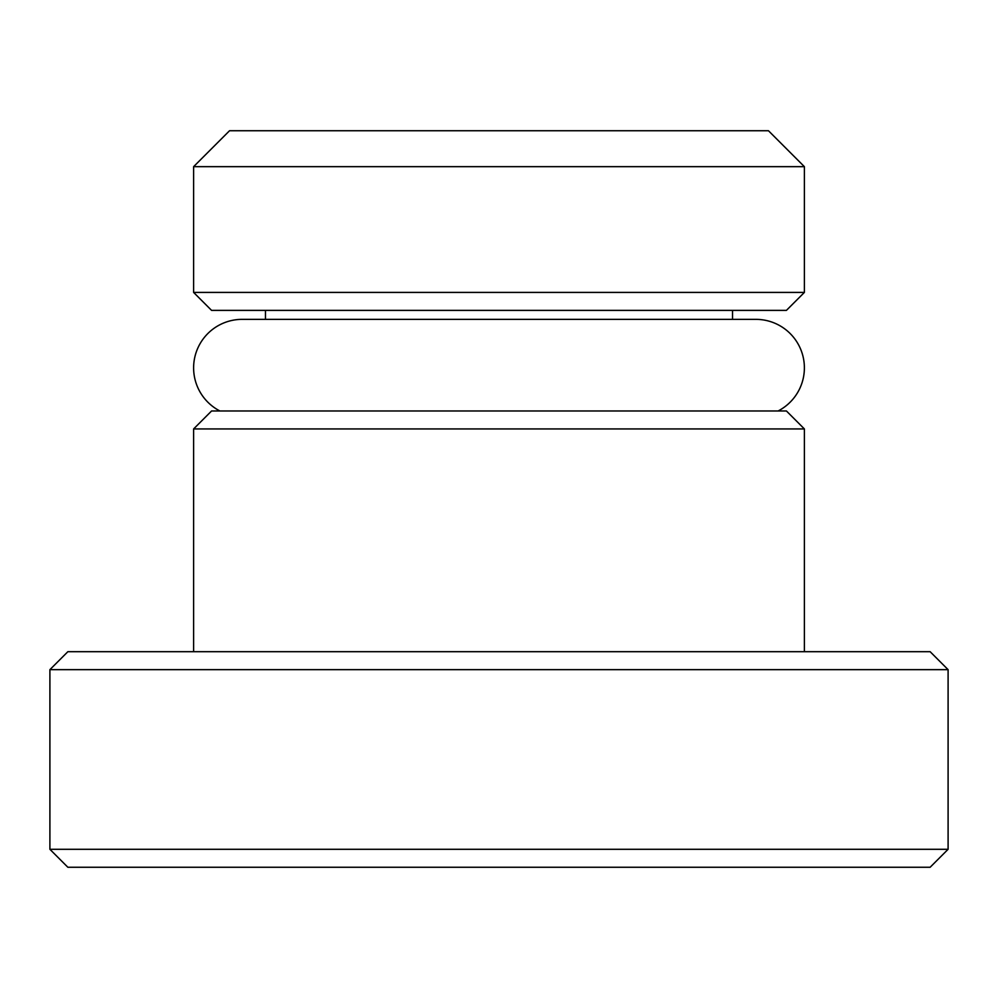 <?xml version="1.0" encoding="UTF-8"?>
<svg xmlns="http://www.w3.org/2000/svg" width="998" height="998" viewBox="0 0 998 998"><rect width="100%" height="100%" fill="white"/><g stroke="black" fill="none" stroke-linecap="round" stroke-linejoin="round"><path stroke-width="1.5" d="M948.1 849.298L930.136 867.262L67.864 867.262L49.9 849.298L948.1 849.298L948.1 669.658L49.9 669.658L67.864 651.694L930.136 651.694L948.1 669.658M211.576 410.976L786.424 410.976L804.388 428.94L193.612 428.94L211.576 410.976M804.388 292.414L786.424 310.378L211.576 310.378L193.612 292.414L804.388 292.414L804.388 166.666L193.612 166.666L229.54 130.738L768.46 130.738L804.388 166.666M193.612 292.414L193.612 166.666M732.532 319.36L732.532 310.378M265.468 319.36L265.468 310.378M804.388 651.694L804.388 428.94M193.612 651.694L193.612 428.94M49.9 849.298L49.9 669.658M778.103 410.976A48.503 48.503 0 0 0 755.885 319.36L242.115 319.36A48.503 48.503 0 0 0 219.897 410.976"/></g></svg>
